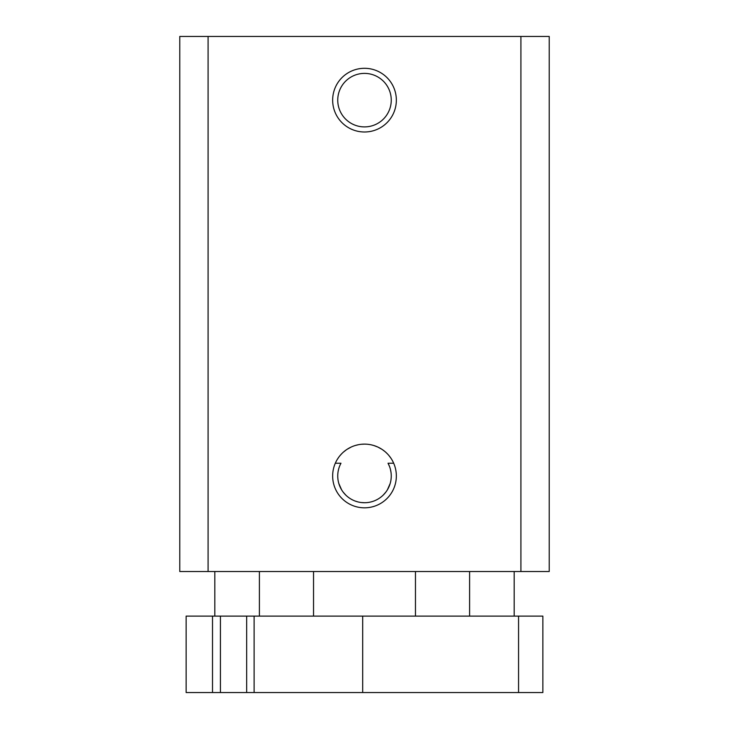 <?xml version="1.0" encoding="UTF-8"?>
<svg xmlns="http://www.w3.org/2000/svg" width="729" height="729" viewBox="0 0 729 729"><rect width="100%" height="100%" fill="white"/><g stroke="black" fill="none" stroke-linecap="round" stroke-linejoin="round"><path stroke-width="1.09" d="M214.809 571.518L214.809 616.114M259.396 571.518L259.396 616.114M469.604 571.518L469.604 616.114M514.191 571.518L514.191 616.114M212.504 616.114L186.141 616.114L186.141 692.55L212.504 692.55L212.504 616.114L542.859 616.114L542.859 692.55L212.504 692.55M246.657 692.55L246.657 616.114M313.543 571.518L313.543 616.114M415.457 571.518L415.457 616.114M518.565 692.55L518.565 616.114M362.687 692.55L362.687 616.114M361.466 444.271L364.5 444.125A31.848 31.848 0 0 0 332.652 475.973A31.848 31.848 0 0 0 364.5 507.821A31.848 31.848 0 0 0 396.348 475.973A31.848 31.848 0 0 0 364.5 444.125L366.313 444.18M340.233 464.71L340.972 463.234L335.313 463.234L336.133 461.484M337.19 459.58L338.52 457.557M340.142 455.452L341.691 453.739M343.359 452.153L346.375 449.784M346.995 449.365L351.25 447.014M355.333 445.474L358.395 444.717M208.084 36.45L179.771 36.45L179.771 571.518L520.916 571.518L520.916 36.45L208.084 36.45L208.084 571.518M361.074 502.509L364.5 502.728A26.754 26.754 0 0 0 388.028 463.234L393.687 463.234L392.475 460.746M549.229 571.518L549.229 36.45L549.229 571.518L520.916 571.518M549.229 36.45L520.916 36.45M340.972 463.234A26.754 26.754 0 0 0 364.5 502.728L366.186 502.673M371.435 501.807L372.109 501.625M383.235 495.073L385.86 492.084M387.418 489.77L390.17 483.5M391.191 477.787L391.245 476.611M391.008 472.383L390.498 469.658M389.441 466.296L388.028 463.234M368.145 444.335L369.986 444.599M371.826 444.982L373.658 445.474M373.804 445.51L377.74 447.005M377.959 447.105L382.005 449.365M382.324 449.574L384.903 451.515M385.641 452.153L387.309 453.739M388.849 455.443L390.881 458.131M364.5 68.298A31.848 31.848 0 0 0 332.652 100.146A31.848 31.848 0 0 0 364.5 131.995A31.848 31.848 0 0 0 396.348 100.146A31.848 31.848 0 0 0 364.5 68.298M338.502 469.649L338.247 470.834M338.83 483.509L341.591 489.797M343.149 492.093L345.801 495.109M355.059 501.005L357.565 501.816M364.5 126.901A26.754 26.754 0 0 0 391.254 100.146A26.754 26.754 0 0 0 364.5 73.392A26.754 26.754 0 0 0 337.746 100.146A26.754 26.754 0 0 0 364.5 126.901M220.422 692.55L220.422 616.114M254.12 692.55L254.12 616.114"/></g></svg>
